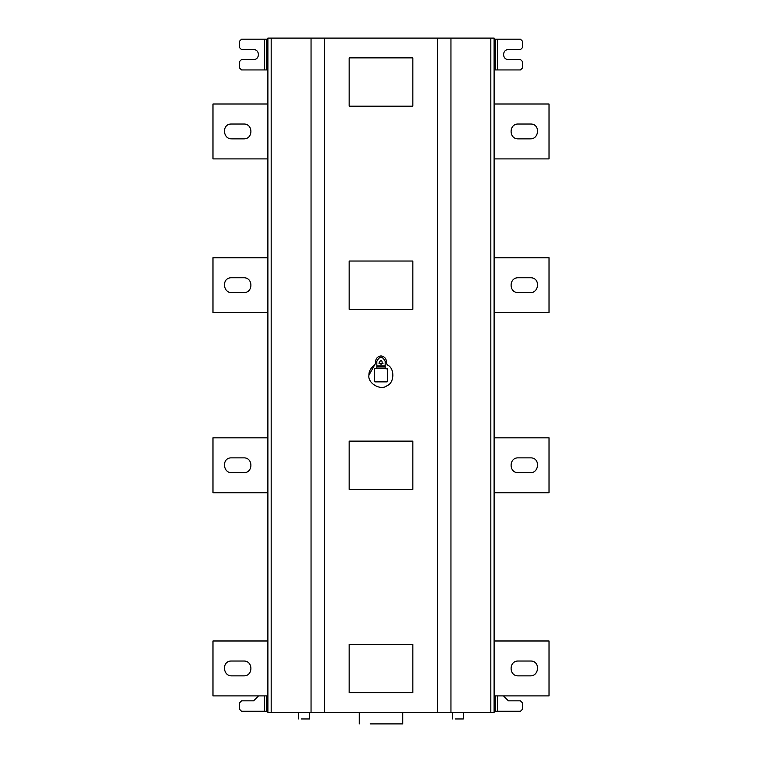 <?xml version="1.0" encoding="UTF-8"?>
<svg xmlns="http://www.w3.org/2000/svg" width="762" height="762" viewBox="0 0 762 762"><rect width="100%" height="100%" fill="white"/><g stroke="black" fill="none" stroke-linecap="round" stroke-linejoin="round"><path stroke-width="1.14" d="M522.665 457.867L530.342 457.867C540.458 457.362 539.353 473.088 530.352 472.697L518.274 472.697C508.711 473.107 508.711 457.467 518.274 457.867L522.665 457.867M494.109 492.738L549.021 492.738L549.021 437.826L494.109 437.826M522.665 661.035L530.342 661.035C540.458 660.521 539.353 676.246 530.352 675.856L518.274 675.856C508.711 676.265 508.711 660.625 518.274 661.035L522.665 661.035M494.109 695.897L549.021 695.897L549.021 640.985L494.109 640.985M522.665 277.778L530.342 277.778C540.458 277.263 539.353 292.989 530.352 292.598L518.274 292.598C508.711 293.008 508.711 277.368 518.274 277.778L522.665 277.778M494.109 312.639L549.021 312.639L549.021 257.727L494.109 257.727M522.665 124.035L530.342 124.035C540.458 123.53 539.353 139.246 530.352 138.855L518.274 138.855C508.711 139.265 508.711 123.625 518.274 124.035L522.665 124.035M494.109 158.896L549.021 158.896L549.021 103.994L494.109 103.994M385.172 368.589L374.904 368.589L374.352 369.141L374.352 381.333L374.904 381.876L387.096 381.876L387.648 381.333L387.648 369.141L385.172 368.589L385.172 361.34C382.391 355.959 379.609 355.959 376.828 361.34L376.828 368.589M387.648 369.141L387.096 368.589M387.096 381.876L387.648 381.333M374.904 368.589L374.352 369.141M374.352 381.333L374.904 381.876M376.828 366.941L385.172 366.941M379.19 362.445C383.134 368.56 383.134 356.321 379.19 362.445M386.324 363.103L387.363 364.969L386.324 363.103L386.324 361.34C386.182 358.673 384.753 356.93 382.057 356.121L382.057 356.121M378.99 363.322L383.01 363.322M374.637 364.969L375.676 363.103L374.637 364.969C370.694 367.922 368.789 371.342 368.922 375.237L374.637 364.969M379.943 356.121L379.943 356.121C377.247 356.93 375.818 358.673 375.676 361.34L375.676 363.103M381.686 356.016L380.314 356.016M387.363 364.969C394.907 368.046 394.516 383 387.039 385.696C380.781 390.982 367.475 383.296 368.922 375.237M379.381 363.264L382.619 363.264M349.158 489.442L349.158 441.122L412.842 441.122L412.842 489.442L349.158 489.442M349.158 644.281L412.842 644.281L412.842 692.601L349.158 692.601L349.158 644.281M349.158 309.343L349.158 261.023L412.842 261.023L412.842 309.343L349.158 309.343M349.158 57.864L412.842 57.864L412.842 106.185L349.158 106.185L349.158 57.864M463.363 718.957L455.124 718.957L463.363 718.957L463.363 712.365M309.62 718.957L301.381 718.957L309.62 718.957L309.62 712.365M402.746 723.9L370.132 723.9C356.254 723.9 356.254 723.9 370.132 723.9L402.746 723.9L402.746 712.365M437.559 712.365L437.559 38.1L450.952 38.1L450.952 712.365L311.048 712.365L311.048 38.1L267.891 38.1L267.891 712.365L311.048 712.365M231.658 457.867C221.542 457.362 222.647 473.088 231.648 472.697L243.726 472.697C253.289 473.107 253.289 457.467 243.726 457.867L231.658 457.867M267.891 492.738L212.979 492.738L212.979 437.826L267.891 437.826M231.658 661.035C221.542 660.521 222.647 676.246 231.648 675.856L243.726 675.856C253.289 676.265 253.289 660.625 243.726 661.035L231.658 661.035M267.891 695.897L212.979 695.897L212.979 640.985L267.891 640.985M231.658 277.778C221.542 277.263 222.647 292.989 231.648 292.598L243.726 292.598C253.289 293.008 253.289 277.368 243.726 277.778L231.658 277.778M267.891 312.639L212.979 312.639L212.979 257.727L267.891 257.727M231.658 124.035C221.542 123.53 222.647 139.246 231.648 138.855L243.726 138.855C253.289 139.265 253.289 123.625 243.726 124.035L231.658 124.035M267.891 158.896L212.979 158.896L212.979 103.994L267.891 103.994M494.109 69.942L520.465 69.942L522.665 67.751L522.665 61.712L520.465 59.512L508.387 59.512C502.015 59.788 502.015 49.359 508.387 49.635L520.465 49.635L522.665 47.434L522.665 41.396L520.465 39.195L494.109 39.195M267.891 69.942L241.535 69.942L239.335 67.751L239.335 61.712L241.535 59.512L253.613 59.512C259.985 59.788 259.985 49.359 253.613 49.635L241.535 49.635L239.335 47.434L239.335 41.396L241.535 39.195L267.891 39.195M264.49 695.897L264.49 711.27L241.535 711.27L239.335 709.079L239.335 703.031L241.535 700.84L253.613 700.84L258.556 695.897M264.49 711.27L267.891 711.27M497.51 695.897L497.51 711.27L520.465 711.27L522.665 709.079L522.665 703.031L520.465 700.84L508.387 700.84L503.444 695.897M497.51 711.27L494.109 711.27M450.952 712.365L494.109 712.365L494.109 38.1L450.952 38.1M437.559 38.1L324.441 38.1L324.441 712.365M311.048 38.1L324.441 38.1M385.172 365.846L376.828 365.846M497.51 69.942L497.51 39.195M495.433 69.942L495.433 39.195M264.49 69.942L264.49 39.195M266.567 69.942L266.567 39.195M266.567 695.897L266.567 711.27M495.433 695.897L495.433 711.27M271.186 38.1L271.186 712.365M490.814 712.365L490.814 38.1M452.38 712.365L452.38 718.957M298.637 712.365L298.637 718.957M359.254 712.365L359.254 723.9"/></g></svg>
